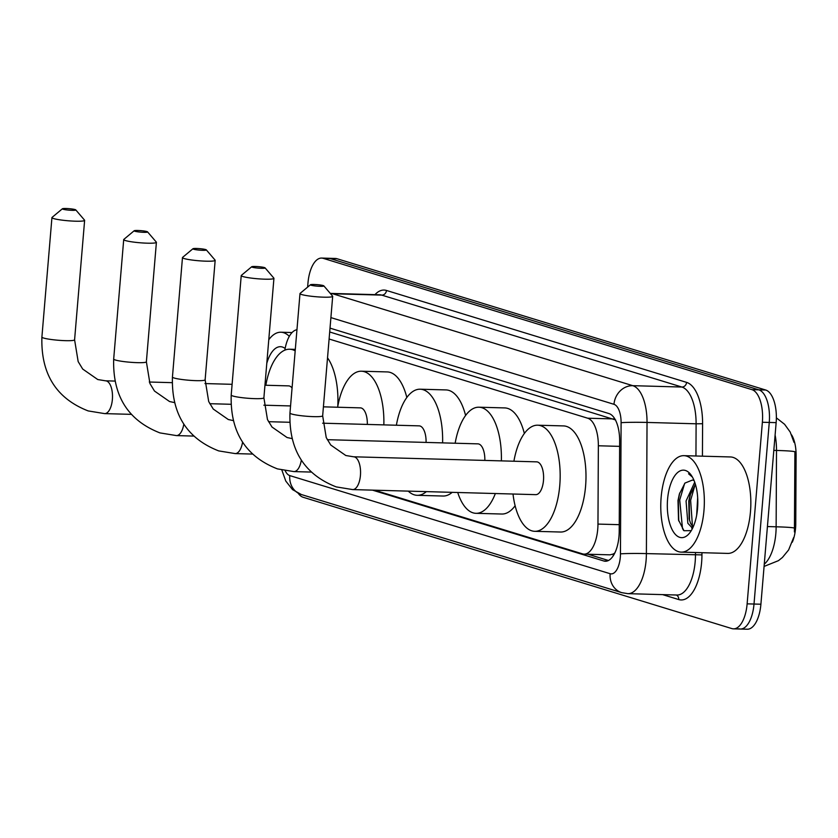 <?xml version="1.0" encoding="UTF-8"?>
<svg xmlns="http://www.w3.org/2000/svg" width="838" height="838" viewBox="0 0 838 838"><rect width="100%" height="100%" fill="white"/><g stroke="black" fill="none" stroke-linecap="round" stroke-linejoin="round"><path stroke-width="1.26" d="M614.883 552.86A28.953 13.052 91.6 0 1 613.091 554.075L613.322 554.148A9.647 4.347 -88.4 0 0 614.191 554.211M791.585 434.87A26.051 11.742 91.6 0 1 796.1 455.149L795.765 523.666A26.051 11.742 91.6 0 1 792.298 542.217M615.637 419.964L329.69 331.974M374.628 490.199L582.494 553.855A28.953 13.052 -88.4 0 0 584.096 554.128L609.97 554.84L613.091 554.075M296.956 329.743A28.953 13.052 -88.4 0 0 284.91 349.771L284.847 350.148M584.096 554.128A28.953 13.052 -88.4 0 0 597.965 524.085L598.353 445.774A28.953 13.052 -88.4 0 0 587.679 418.204L329.104 339.013M307.619 287.12L307.965 283.076A28.953 13.052 91.6 0 1 321.614 258.073L328.496 258.272A28.953 13.052 91.6 0 1 330.109 258.533L758.819 389.838A28.953 13.052 91.6 0 1 769.263 422.446L754.011 604.03A28.953 13.052 91.6 0 1 740.363 629.034L747.255 629.223A28.953 13.052 91.6 0 0 760.904 604.229L776.145 422.635A28.953 13.052 91.6 0 0 765.712 390.026L336.991 258.722A28.953 13.052 91.6 0 0 335.389 258.46L328.496 258.272A28.953 13.052 91.6 0 1 330.109 258.533L758.819 389.838A28.953 13.052 91.6 0 1 769.263 422.446L754.011 604.03A28.953 13.052 91.6 0 1 740.363 629.034A28.953 13.052 91.6 0 1 738.76 628.772M794.424 531.962L794.895 451.755A33.771 1.529 -179.7 0 0 776.501 450.446A38.6 17.399 -88.4 0 0 775.108 435.058M321.614 258.073A28.953 13.052 91.6 0 1 323.217 258.345L751.937 389.649A28.953 13.052 91.6 0 1 762.37 422.258L747.129 603.842A28.953 13.052 91.6 0 1 733.48 628.846A28.953 13.052 91.6 0 1 731.867 628.584L303.157 497.28A28.953 13.052 91.6 0 1 298.234 493.32M372.46 490.136L603.737 560.968A28.953 13.052 -88.4 0 0 605.35 561.24A28.953 13.052 -88.4 0 0 619.219 531.198L619.659 441.144A28.953 13.052 -88.4 0 0 608.985 413.574L330.015 328.129M608.461 560.496L588.004 554.232M266.788 363.346A33.771 15.231 91.6 0 1 285.14 348.482M268.768 339.746A48.248 21.757 91.6 0 1 280.877 332.225A48.248 21.757 91.6 0 1 289.309 336.342M703.972 510.447A48.248 21.757 91.6 0 1 681.221 552.127A48.248 21.757 91.6 0 1 661.14 497.332A48.248 21.757 91.6 0 1 683.892 455.663A48.248 21.757 91.6 0 1 703.972 510.447M683.892 455.663L730.39 456.951A48.248 21.757 91.6 0 1 750.471 511.735A48.248 21.757 91.6 0 1 727.719 553.405L681.221 552.127M692.01 476.413L688.574 473.784L692.366 477.011M691.256 530.653L683.965 530.726L678.518 520.01L677.994 500.558L679.367 494.074L684.971 483.065L692.408 480.069A24.124 10.873 91.6 0 1 694.105 480.614M667.572 499.301A33.771 15.231 91.6 0 1 691.057 474.968A33.771 15.231 91.6 0 1 697.551 508.488A33.771 15.231 91.6 0 1 689.444 533.24A33.771 15.231 91.6 0 1 673.406 531.858A33.771 15.231 91.6 0 1 667.572 499.301M695.404 484.322L690.093 495.09L688.794 501.082L689.14 518.942L690.585 523.362L693.099 527.123M694.712 482.206L686.06 501.009L687.851 523.289L692.565 528.254M697.666 497.73L696.661 515.202M690.543 493.655L689.265 500.276L689.506 520.388M691.727 527.982L692.198 528.988M679.702 492.974L678.33 499.972L678.738 520.911M695.1 484.699L690.627 500.317L692.471 526.463M684.646 483.421L679.702 500.014L682.488 528.432L683.494 530.318M63.06 209.249A6.756 0.744 4.8 0 0 70.958 210.286A6.756 0.744 4.8 0 0 75.776 209.898A6.756 0.744 4.8 0 0 75.106 209.584A6.756 0.744 4.8 0 0 67.941 208.589A6.756 0.744 4.8 0 0 62.4 208.777A6.756 0.744 4.8 0 0 63.06 209.249M75.776 209.898L84.544 220.143A16.404 1.812 -175.2 0 1 84.628 220.342A16.404 1.812 -175.2 0 1 71.942 221.043A16.404 1.812 -175.2 0 1 53.642 218.571A16.404 1.812 -175.2 0 1 51.935 217.597A16.404 1.812 -175.2 0 1 52.05 217.409L62.4 208.777M292.064 387.973A16.404 7.395 -88.4 0 0 288.597 385.878L264.955 385.229M265.845 385.25A53.077 23.925 91.6 0 1 289.613 349.226A53.077 23.925 91.6 0 1 295.186 350.86M327.522 357.826A53.077 23.925 91.6 0 1 337.787 406.346M134.834 231.236A6.756 0.744 4.8 0 0 142.732 232.273A6.756 0.744 4.8 0 0 147.561 231.885A6.756 0.744 4.8 0 0 146.891 231.571A6.756 0.744 4.8 0 0 139.716 230.565A6.756 0.744 4.8 0 0 134.174 230.754A6.756 0.744 4.8 0 0 134.834 231.236M147.561 231.885L156.318 242.119A16.404 1.812 -175.2 0 1 156.402 242.329A16.404 1.812 -175.2 0 1 143.727 243.03A16.404 1.812 -175.2 0 1 125.428 240.558A16.404 1.812 -175.2 0 1 123.71 239.584A16.404 1.812 -175.2 0 1 123.835 239.396L134.174 230.754M367.316 424.426A16.404 7.395 -88.4 0 0 360.371 407.865L323.405 406.839M337.62 407.237A53.077 23.925 91.6 0 1 361.388 371.213A53.077 23.925 91.6 0 1 383.846 424.887M361.388 371.213L387.219 371.925A53.077 23.925 91.6 0 1 406.828 397.484M193.599 249.232A6.756 0.744 4.8 0 0 201.497 250.269A6.756 0.744 4.8 0 0 206.316 249.881A6.756 0.744 4.8 0 0 205.645 249.567A6.756 0.744 4.8 0 0 198.48 248.561A6.756 0.744 4.8 0 0 192.939 248.75A6.756 0.744 4.8 0 0 193.599 249.232M206.316 249.881L215.083 260.115A16.404 1.812 -175.2 0 1 215.167 260.325A16.404 1.812 -175.2 0 1 202.482 261.027A16.404 1.812 -175.2 0 1 184.182 258.554A16.404 1.812 -175.2 0 1 182.475 257.58A16.404 1.812 -175.2 0 1 182.59 257.392L192.939 248.75M426.364 491.623A53.077 23.925 91.6 0 1 417.209 495.31A53.077 23.925 91.6 0 1 408.274 491.131M452.195 492.346A53.077 23.925 91.6 0 1 443.04 496.033L417.209 495.31M426.071 442.422A16.404 7.395 -88.4 0 0 419.136 425.861L322.62 423.19M396.384 425.233A53.077 23.925 91.6 0 1 420.152 389.209A53.077 23.925 91.6 0 1 442.6 442.883M420.152 389.209L445.984 389.921A53.077 23.925 91.6 0 1 465.593 415.48M252.353 267.228A6.756 0.744 4.8 0 0 260.251 268.265A6.756 0.744 4.8 0 0 265.08 267.877A6.756 0.744 4.8 0 0 264.41 267.563A6.756 0.744 4.8 0 0 257.245 266.568A6.756 0.744 4.8 0 0 251.704 266.756A6.756 0.744 4.8 0 0 252.353 267.228M265.08 267.877L273.848 278.122A16.404 1.812 -175.2 0 1 273.932 278.321A16.404 1.812 -175.2 0 1 261.247 279.023A16.404 1.812 -175.2 0 1 242.947 276.55A16.404 1.812 -175.2 0 1 241.229 275.576A16.404 1.812 -175.2 0 1 241.354 275.388L251.704 266.756M495.352 493.54A53.077 23.925 91.6 0 1 475.974 513.317A53.077 23.925 91.6 0 1 457.716 492.493M515.129 505.754A53.077 23.925 91.6 0 1 501.805 514.029L475.974 513.317M484.835 460.418A16.404 7.395 -88.4 0 0 477.89 443.857L327.281 439.688M455.149 443.229A53.077 23.925 91.6 0 1 478.907 407.205A53.077 23.925 91.6 0 1 501.365 460.879M478.907 407.205L504.738 407.917A53.077 23.925 91.6 0 1 524.347 433.476M311.118 285.224A6.756 0.744 4.8 0 0 319.016 286.271A6.756 0.744 4.8 0 0 323.845 285.873A6.756 0.744 4.8 0 0 323.175 285.559A6.756 0.744 4.8 0 0 315.999 284.564A6.756 0.744 4.8 0 0 310.458 284.752A6.756 0.744 4.8 0 0 311.118 285.224M323.845 285.873L332.602 296.118A16.404 1.812 -175.2 0 1 332.686 296.327A16.404 1.812 -175.2 0 1 320.011 297.019A16.404 1.812 -175.2 0 1 301.701 294.547A16.404 1.812 -175.2 0 1 299.994 293.572A16.404 1.812 -175.2 0 1 300.109 293.384L310.458 284.752M535.744 494.65A16.404 7.395 -88.4 0 0 543.485 480.488A16.404 7.395 -88.4 0 0 536.655 461.853L353.605 456.794A16.404 7.395 -88.4 0 1 354.516 456.94A16.404 7.395 -88.4 0 1 360.434 475.418A16.404 7.395 -88.4 0 1 352.704 489.591L535.744 494.65M513.904 461.225A53.077 23.925 91.6 0 1 537.671 425.201A53.077 23.925 91.6 0 1 559.763 485.474A53.077 23.925 91.6 0 1 534.738 531.313A53.077 23.925 91.6 0 1 513.003 494.022M537.671 425.201L563.503 425.914A53.077 23.925 91.6 0 1 585.584 486.187A53.077 23.925 91.6 0 1 560.559 532.025L534.738 531.313M796.1 455.149L794.853 455.107M795.765 523.666L794.518 523.635M613.322 554.148A28.953 25.643 107 0 0 613.217 555.845M613.573 418.927L587.679 418.204M619.628 446.361L598.353 445.774M619.251 524.672L597.965 524.085M764.266 564.194A38.6 17.399 -88.4 0 0 775.841 533.513A38.6 17.399 -88.4 0 0 776.135 526.798L776.501 450.446L773.82 450.373M794.539 528.118A33.771 1.529 -179.7 0 0 776.135 526.798L767.419 526.557M760.904 604.229L747.129 603.842M336.991 258.722L323.217 258.345M765.712 390.026L751.937 389.649M776.145 422.635L762.37 422.258M285.203 470.736A19.295 8.705 -88.4 0 0 289.78 475.596L610.137 573.716A19.295 8.705 -88.4 0 0 620.309 557.228A19.295 8.705 -88.4 0 0 620.455 553.866L621.094 422.698A19.295 8.705 -88.4 0 0 613.982 404.314L330.905 317.612M281.851 470.066L285.789 481.075L292.514 489.602L301.345 494.525A19.295 17.095 -73 0 1 289.78 475.596M330.654 293.834A19.295 17.095 -73 0 1 332.686 293.761L381.772 295.123A38.6 17.399 -88.4 0 0 379.624 294.767L330.549 293.405A38.6 17.399 91.6 0 1 332.686 293.761L632.805 385.679A38.6 17.399 91.6 0 1 647.03 422.436L646.391 553.604A38.6 17.399 91.6 0 1 646.098 560.329A38.6 17.399 91.6 0 1 627.892 593.66L676.978 595.022A38.6 17.399 -88.4 0 0 695.173 561.68A38.6 17.399 -88.4 0 0 695.467 554.966L695.477 552.514M701.961 552.692L701.951 554.903L646.391 553.604A19.295 0.869 -179.7 0 0 620.455 553.866M701.951 554.903A43.419 19.578 91.6 0 1 678.738 599.558L662.607 594.624M374.963 294.641A43.419 19.578 91.6 0 1 386.475 290.461L686.594 382.379A43.419 19.578 91.6 0 1 702.59 423.735L702.433 456.176M621.094 422.698A19.295 0.869 -179.7 0 1 647.03 422.436L696.106 423.798A38.6 17.399 -88.4 0 0 681.891 387.041L381.772 295.123A4.829 4.274 107 0 0 386.475 290.461M695.949 455.998L696.106 423.798L702.59 423.735M613.982 404.314A19.295 17.095 -73 0 1 632.805 385.679L681.891 387.041A4.829 4.274 107 0 0 686.594 382.379M678.738 599.558A4.829 4.274 107 0 0 676.297 595.001M301.345 494.525L621.712 592.644A19.295 17.095 -73 0 1 610.137 573.716M606.963 561.062L603.737 560.968M131.22 414.349L104.635 413.616L88.147 410.913C56.23 398.448 40.811 373.832 41.9 337.065A16.404 1.812 4.8 0 0 43.607 338.039A16.404 1.812 4.8 0 0 61.918 340.511A16.404 1.812 4.8 0 0 74.592 339.809L84.628 220.342M104.635 413.616A16.404 7.395 -88.4 0 0 112.376 399.443A16.404 7.395 -88.4 0 0 106.457 380.965A16.404 7.395 -88.4 0 0 105.546 380.819L97.753 379.541L82.7 369.055L78.164 361.587L74.592 339.809M193.568 436.074L176.42 435.592L159.932 432.9C128.005 420.435 112.585 395.819 113.685 359.052A16.404 1.812 4.8 0 0 115.393 360.015A16.404 1.812 4.8 0 0 133.692 362.498A16.404 1.812 4.8 0 0 146.378 361.796L156.402 242.329M176.42 435.592A16.404 7.395 -88.4 0 0 183.805 424.217M252.332 454.07L235.174 453.588L218.687 450.896C186.769 438.431 171.35 413.815 172.439 377.048A16.404 1.812 4.8 0 0 174.147 378.011A16.404 1.812 4.8 0 0 192.457 380.494A16.404 1.812 4.8 0 0 205.132 379.792L215.167 260.325M235.174 453.588A16.404 7.395 -88.4 0 0 242.57 442.213M311.087 472.066L293.939 471.595L277.451 468.892C245.524 456.427 230.115 431.811 231.204 395.044A16.404 1.812 4.8 0 0 232.912 396.018A16.404 1.812 4.8 0 0 251.211 398.49A16.404 1.812 4.8 0 0 263.897 397.788L273.932 278.321M293.939 471.595A16.404 7.395 -88.4 0 0 301.324 460.209M352.704 489.591L336.206 486.888C304.288 474.423 288.869 449.807 289.958 413.04A16.404 1.812 4.8 0 0 291.676 414.014A16.404 1.812 4.8 0 0 309.976 416.486A16.404 1.812 4.8 0 0 322.661 415.784L332.686 296.327M793.596 537.671L788.621 549.938L782.42 557.48L778.439 560.664L764.078 566.425M794.026 442.38L790.203 432.041L784.578 424.279L776.376 417.858M733.48 628.846L740.363 629.034M621.712 592.644L627.892 593.66M280.877 332.225L292.074 332.539M289.613 349.226L295.311 349.383M41.9 337.065L51.935 217.597M232.105 384.317L204.964 383.563M172.167 382.662L149.29 382.023M114.911 381.07L105.546 380.819M146.378 361.796L149.95 383.563L154.485 391.042L169.538 401.528L174.461 402.586M113.685 359.052L123.71 239.584M290.556 405.938L263.855 405.194M230.963 404.283L209.762 403.696M205.132 379.792L208.704 401.559L213.24 409.038L228.292 419.524L233.226 420.582M172.439 377.048L182.475 257.58M289.718 422.279L268.527 421.692M263.897 397.788L267.469 419.566L272.004 427.034L287.057 437.52L291.98 438.578M231.204 395.044L241.229 275.576M322.661 415.784L326.233 437.562L330.759 445.03L345.822 455.516L353.605 456.794M289.958 413.04L299.994 293.572"/></g></svg>
